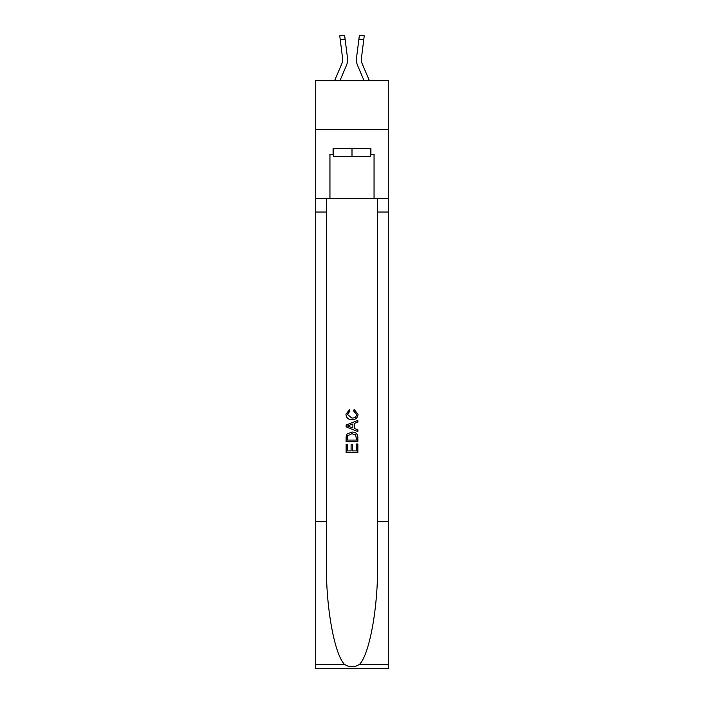 <?xml version="1.0" encoding="UTF-8"?>
<svg xmlns="http://www.w3.org/2000/svg" width="704" height="704" viewBox="0 0 704 704"><rect width="100%" height="100%" fill="white"/><g stroke="black" fill="none" stroke-linecap="round" stroke-linejoin="round"><path stroke-width="1.06" d="M388.265 129.694L388.265 80.678L315.735 80.678L315.735 129.694L388.265 129.694L388.265 198.308L374.053 198.308L374.053 154.396L370.92 154.396L370.92 148.509L333.08 148.509L333.08 154.396L333.67 154.396M346.412 65.463L339.935 80.678L346.412 65.463A14.705 14.705 -13.6 0 0 347.477 57.86L345.101 39.09L340.243 39.706L339.75 35.816L344.608 35.2L345.101 39.09M334.611 80.678L341.906 63.545A9.803 9.803 -29.2 0 0 342.69 59.726A9.803 9.803 -13.6 0 1 341.906 63.545A9.803 9.803 -13.6 0 0 342.69 59.726A9.803 9.803 -13.6 0 1 341.906 63.545A9.803 9.803 -13.6 0 0 342.69 59.726A9.803 9.803 -13.6 0 1 341.906 63.545A9.803 9.803 -13.6 0 0 342.69 59.726A9.803 9.803 -13.6 0 1 341.906 63.545A9.803 9.803 -13.6 0 0 342.69 59.726A9.803 9.803 -13.6 0 1 341.906 63.545A9.803 9.803 -13.6 0 0 342.69 59.726A9.803 9.803 -13.6 0 1 341.906 63.545A9.803 9.803 -13.6 0 0 342.69 59.726A9.803 9.803 -13.6 0 1 341.906 63.545A9.803 9.803 -13.6 0 0 342.69 59.726A9.803 9.803 -13.6 0 1 341.906 63.545A9.803 9.803 -13.6 0 0 342.69 59.726A9.803 9.803 -13.6 0 1 341.906 63.545A9.803 9.803 -13.6 0 0 342.69 59.726A9.803 9.803 -13.6 0 1 341.906 63.545A9.803 9.803 -13.6 0 0 342.69 59.726A9.803 9.803 -13.6 0 1 341.906 63.545A9.803 9.803 -13.6 0 0 342.69 59.726A9.803 9.803 -13.6 0 1 341.906 63.545A9.803 9.803 -13.6 0 0 342.69 59.726A9.803 9.803 -13.6 0 1 341.906 63.545A9.803 9.803 -13.6 0 0 342.69 59.726A9.803 9.803 -13.6 0 1 341.906 63.545A9.803 9.803 -13.6 0 0 342.69 59.726A9.803 9.803 -13.6 0 1 341.906 63.545A9.803 9.803 -13.6 0 0 342.69 59.726A9.803 9.803 -13.6 0 1 341.906 63.545A9.803 9.803 -13.6 0 0 342.69 59.726A9.803 9.803 -13.6 0 1 341.906 63.545A9.803 9.803 -13.6 0 0 342.69 59.726A9.803 9.803 -13.6 0 1 341.906 63.545A9.803 9.803 -13.6 0 0 342.69 59.726A9.803 9.803 -13.6 0 1 341.906 63.545A9.803 9.803 -13.6 0 0 342.69 59.726A9.803 9.803 -13.6 0 1 341.906 63.545A9.803 9.803 -13.6 0 0 342.69 59.726A9.803 9.803 -13.6 0 1 341.906 63.545A9.803 9.803 -13.6 0 0 342.69 59.726M347.574 60.421L347.591 59.77M347.398 57.27L347.477 57.86L347.398 57.27M369.389 80.678L362.094 63.545A9.803 9.803 29.2 0 1 361.31 59.726A9.803 9.803 13.6 0 0 362.094 63.545A9.803 9.803 13.6 0 1 361.31 59.726A9.803 9.803 13.6 0 0 362.094 63.545A9.803 9.803 13.6 0 1 361.31 59.726A9.803 9.803 13.6 0 0 362.094 63.545A9.803 9.803 13.6 0 1 361.31 59.726A9.803 9.803 13.6 0 0 362.094 63.545A9.803 9.803 13.6 0 1 361.31 59.726A9.803 9.803 13.6 0 0 362.094 63.545A9.803 9.803 13.6 0 1 361.31 59.726A9.803 9.803 13.6 0 0 362.094 63.545A9.803 9.803 13.6 0 1 361.31 59.726A9.803 9.803 13.6 0 0 362.094 63.545A9.803 9.803 13.6 0 1 361.31 59.726A9.803 9.803 13.6 0 0 362.094 63.545A9.803 9.803 13.6 0 1 361.31 59.726A9.803 9.803 13.6 0 0 362.094 63.545A9.803 9.803 13.6 0 1 361.31 59.726A9.803 9.803 13.6 0 0 362.094 63.545A9.803 9.803 13.6 0 1 361.31 59.726A9.803 9.803 13.6 0 0 362.094 63.545A9.803 9.803 13.6 0 1 361.31 59.726A9.803 9.803 13.6 0 0 362.094 63.545A9.803 9.803 13.6 0 1 361.31 59.726A9.803 9.803 13.6 0 0 362.094 63.545A9.803 9.803 13.6 0 1 361.31 59.726A9.803 9.803 13.6 0 0 362.094 63.545A9.803 9.803 13.6 0 1 361.31 59.726A9.803 9.803 13.6 0 0 362.094 63.545A9.803 9.803 13.6 0 1 361.31 59.726A9.803 9.803 13.6 0 0 362.094 63.545A9.803 9.803 13.6 0 1 361.31 59.726A9.803 9.803 13.6 0 0 362.094 63.545A9.803 9.803 13.6 0 1 361.31 59.726A9.803 9.803 13.6 0 0 362.094 63.545A9.803 9.803 13.6 0 1 361.31 59.726A9.803 9.803 13.6 0 0 362.094 63.545A9.803 9.803 13.6 0 1 361.31 59.726A9.803 9.803 13.6 0 0 362.094 63.545A9.803 9.803 13.6 0 1 361.31 59.726A9.803 9.803 13.6 0 0 362.094 63.545A9.803 9.803 13.6 0 1 361.31 59.726M357.588 65.463L364.065 80.678L357.588 65.463A14.705 14.705 13.6 0 1 356.523 57.86L359.392 35.2L364.25 35.816L363.757 39.706L358.899 39.09M362.094 63.545A9.803 9.803 13.6 0 1 361.39 58.476L363.757 39.706M370.33 148.509L370.33 156.35L333.67 156.35L333.67 148.509M352 148.509L352 156.35M356.514 443.986L356.514 450.921L352.449 450.921L356.523 450.921L356.514 443.986L357.878 443.986L357.878 452.575L346.113 452.575L346.113 444.286L346.113 452.575M351.094 444.734L351.094 450.921L347.468 450.921L351.094 450.921L351.094 444.734L352.449 444.734L352.449 450.921M347.125 433.91L346.28 435.618L347.125 433.91L351.93 432.071C355.696 432.054 357.676 433.866 357.878 437.51L357.878 441.725L346.113 441.725L346.113 437.703L346.113 441.725M354.112 409.446L353.725 411.11L354.112 409.446L358.028 414.251C357.711 417.868 355.67 419.681 351.912 419.707L351.903 419.707C348.295 419.628 346.315 417.824 345.963 414.286L349.378 409.754L349.738 411.409L347.318 414.366L351.903 418.044C354.658 418.194 356.242 416.979 356.673 414.41L353.725 411.11M359.586 664.33L388.265 664.33L388.265 668.8L315.735 668.8L315.735 521.77L326.462 521.77L326.462 565.479C325.943 607.262 334.418 653.937 344.414 664.33C349.466 667.55 354.526 667.55 359.586 664.33C369.582 653.937 378.057 607.262 377.538 565.479L377.538 198.308M346.113 425.031L346.113 426.897L357.878 431.57L346.113 426.897L346.113 425.031L357.878 420.358L346.113 425.031M377.538 521.77L388.265 521.77L388.265 198.308M315.735 521.77L315.735 129.694M326.462 198.308L326.462 521.77M388.265 664.33L388.265 521.77M315.735 198.308L329.947 198.308L329.947 154.396L333.08 154.396M329.947 198.308L374.053 198.308M370.33 154.396L370.92 154.396M357.878 420.358L357.878 422.118L354.253 423.456L354.253 428.472L357.878 429.81L357.878 431.57M349.642 426.765L352.898 427.97L352.898 423.958L347.468 425.964L349.642 426.765M352.898 423.958L352.898 427.97M346.113 437.703L346.28 435.618M355.687 434.861L356.514 440.062L355.687 434.861L351.903 433.726L347.714 435.732L347.468 440.062L356.523 440.062L347.468 440.062M346.113 444.286L347.468 444.286L347.468 450.921M341.906 63.545A9.803 9.803 -13.6 0 0 342.61 58.476L340.243 39.706M342.681 60.183L342.61 58.476L342.681 60.183M356.426 60.421L356.409 59.699M361.319 60.183L361.39 58.476M377.538 212.027L388.265 212.027M326.462 212.027L315.735 212.027M315.735 664.33L344.414 664.33M339.75 35.816L344.608 35.2M359.392 35.2L364.25 35.816"/></g></svg>
